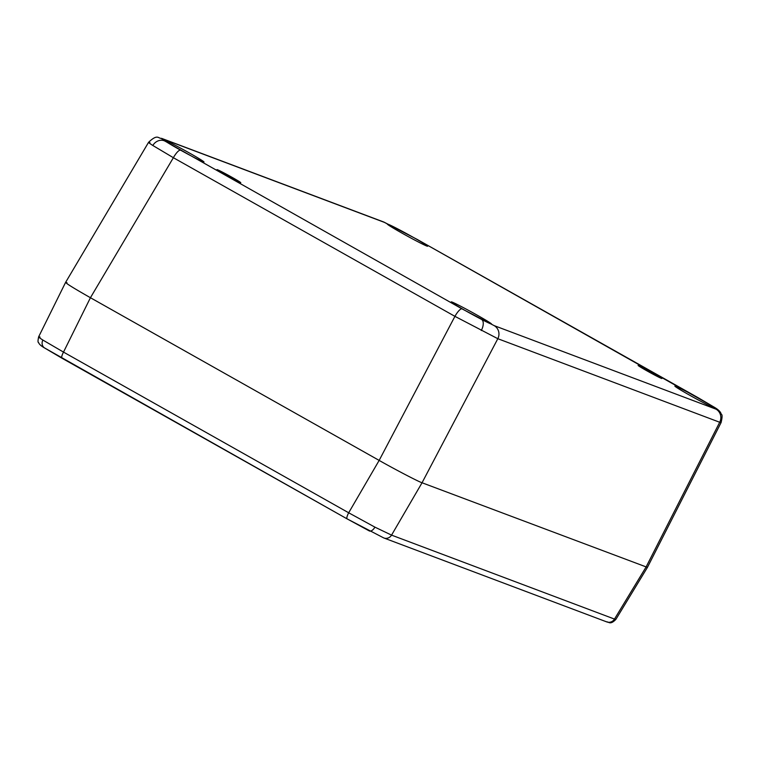 <?xml version="1.0" encoding="UTF-8"?>
<svg xmlns="http://www.w3.org/2000/svg" width="760" height="760" viewBox="0 0 760 760"><rect width="100%" height="100%" fill="white"/><g stroke="black" fill="none" stroke-linecap="round" stroke-linejoin="round"><path stroke-width="1.14" d="M161.566 138.349A9.861 9.519 110.6 0 1 162.839 138.938L384.712 222.49A9.861 9.519 110.6 0 0 383.439 221.891L161.566 138.349C158.232 138.805 157.871 133.409 148.57 142.32L65.597 282.387L38.646 336.813C37.858 340.651 37.819 342.532 38.532 342.466C39.159 344.223 41.154 346.037 44.517 347.918A6.574 5.7 122.7 0 1 42.854 340.043L63.507 352.099L90.43 297.72L379.164 460.417C395.152 469.499 418.712 481.783 422.047 482.762L647.425 567.397L422.047 482.762C418.722 481.783 395.143 469.499 379.154 460.408L90.44 297.73C71.05 286.691 63.232 281.675 66.984 282.701C63.222 281.675 71.041 286.681 90.43 297.72L173.375 157.709L152.817 145.474C148.447 142.671 147.478 141.74 149.919 142.671M40.062 337.07C37.553 336.252 38.484 337.24 42.854 340.043M647.415 567.406L721.116 422.503L719.701 422.256L646.028 567.102L614.489 619.077L615.847 619.428L647.415 567.416M615.847 619.428C609.957 625.433 608.731 621.556 606.755 621.908L383.819 537.966A6.574 6.346 110.6 0 0 391.552 535.125L422.047 482.762L497.819 338.703L454.926 316.35L379.154 460.408L348.678 512.781L374.927 527.145L391.552 535.125L614.489 619.077A6.574 6.346 110.6 0 1 606.755 621.908L606.755 621.908A6.574 6.346 110.6 0 1 605.91 621.519M477.08 315.106A23.009 0.893 -151.2 0 1 491.578 324.055A23.009 0.893 -151.2 0 1 470.981 313.747A23.009 0.893 -151.2 0 1 451.24 301.881A23.009 0.893 -151.2 0 1 477.08 315.106M189.487 153.055A23.009 0.893 -151.2 0 1 203.984 162.013A23.009 0.893 -151.2 0 1 183.388 151.706A23.009 0.893 -151.2 0 1 163.647 139.84A23.009 0.893 -151.2 0 1 189.487 153.055M638.581 365.522A13.566 0.522 28.8 0 0 638.106 365.408A13.566 0.522 28.8 0 0 649.743 372.409A13.566 0.522 28.8 0 0 661.884 378.49A13.566 0.522 28.8 0 0 651.804 372.352A13.566 0.522 28.8 0 0 638.581 365.522M217.455 169.727A13.566 0.522 28.8 0 0 216.98 169.623A13.566 0.522 28.8 0 0 228.618 176.614A13.566 0.522 28.8 0 0 240.758 182.695A13.566 0.522 28.8 0 0 230.679 176.557A13.566 0.522 28.8 0 0 217.455 169.727M700.72 399.323A23.009 0.893 -151.2 0 1 715.217 408.272A23.009 0.893 -151.2 0 1 694.621 397.964A23.009 0.893 -151.2 0 1 674.88 386.099A23.009 0.893 -151.2 0 1 700.72 399.323M413.136 237.272A23.009 0.893 -151.2 0 1 427.623 246.23A23.009 0.893 -151.2 0 1 407.027 235.923A23.009 0.893 -151.2 0 1 387.296 224.057A23.009 0.893 -151.2 0 1 413.136 237.272M44.897 348.147L62.063 358.264A6.574 1.71 -60.6 0 1 62.006 358.235A6.574 1.71 -60.6 0 1 63.507 352.099L348.678 512.781A6.574 1.71 119.4 0 0 347.177 518.918A6.574 1.71 119.4 0 0 347.244 518.947L369.151 530.85A6.574 3.277 117.5 0 0 369.284 530.927A6.574 3.277 117.5 0 0 374.927 527.145M44.517 347.918L347.177 518.918L383.819 537.966A6.574 6.346 110.6 0 1 383.819 537.957M62.063 358.264L347.12 518.88M417.059 239.352A9.861 2.565 119.4 0 0 416.974 239.295A9.861 2.565 119.4 0 0 416.879 239.248L713.896 407.008C717.221 409.146 717.924 409.868 716.024 409.174A9.861 9.519 110.6 0 1 719.701 422.256L497.819 338.703A9.861 9.519 -69.4 0 0 494.152 325.622L461.985 308.854L164.968 141.103C161.652 138.966 160.939 138.244 162.839 138.938M461.985 308.854A9.861 2.565 -60.6 0 0 454.926 316.35L173.375 157.709A9.861 2.565 -60.6 0 1 180.424 150.214M383.439 221.891L416.974 239.295L698.535 397.945A9.861 2.565 119.4 0 0 698.44 397.898M698.535 397.945L714.466 407.341A9.861 8.54 122.7 0 0 713.896 407.008M716.024 409.174L494.152 325.622M481.279 330.543A9.861 4.911 -62.5 0 0 481.707 319.57M152.817 145.474A9.861 8.54 -57.3 0 1 164.968 141.103M384.712 222.49L416.879 239.248M721.107 422.503C723.406 412.613 720.926 415.159 720.746 412.851C719.635 410.97 717.544 409.137 714.466 407.341"/></g></svg>
